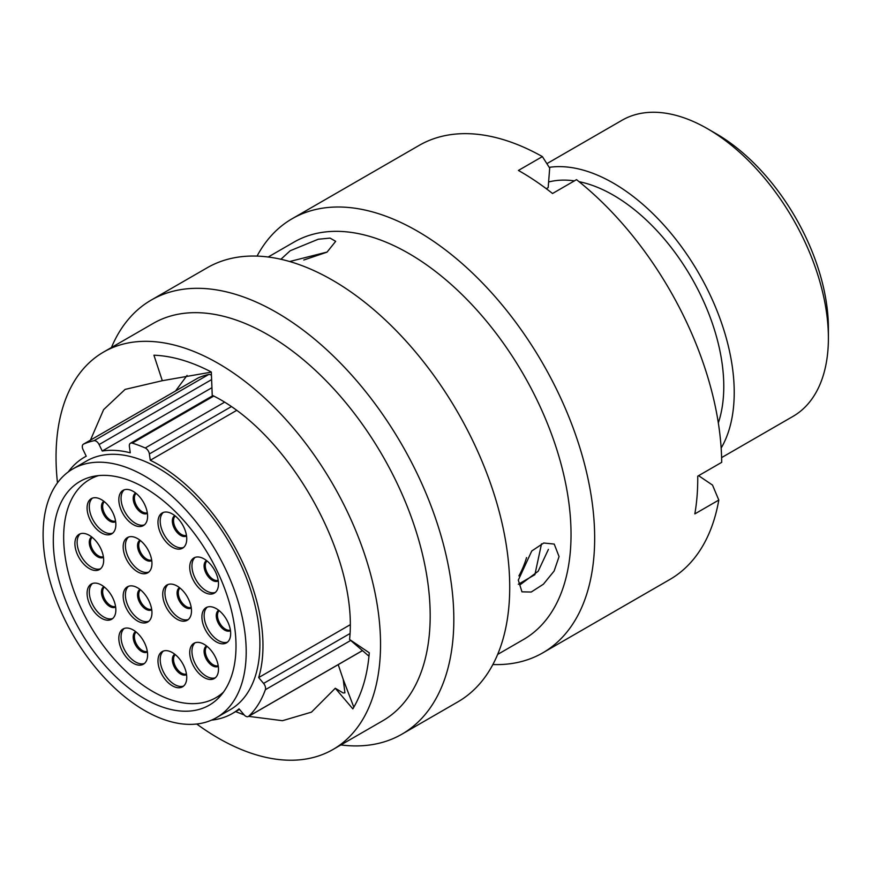 <?xml version="1.0" encoding="UTF-8"?>
<svg xmlns="http://www.w3.org/2000/svg" width="872" height="872" viewBox="0 0 872 872"><rect width="100%" height="100%" fill="white"/><g stroke="black" fill="none" stroke-linecap="round" stroke-linejoin="round"><path stroke-width="1.31" d="M211.547 720.119A147.968 85.423 60 0 0 232.334 713.525A147.968 85.423 60 0 0 239.059 708.849L243.964 714.691A5.33 3.074 -120 0 0 245.74 716.228A5.33 3.074 -120 0 0 248.4 716.49A5.33 3.074 -120 0 0 248.749 716.228A160.067 92.421 -120 0 0 265.371 689.708A5.33 3.074 -120 0 0 263.584 683.419L349.923 633.573M716.076 133.678L707.508 128.729L716.065 133.678A158.857 91.724 60 0 1 716.076 133.678A158.857 91.724 60 0 1 828.4 328.243L828.4 338.129A170.966 98.71 -120 0 0 707.508 128.729L707.508 128.729A170.966 98.71 -120 0 0 622.019 120.271L546.875 163.653M721.613 457.604L792.986 416.391A170.966 98.71 -120 0 0 828.4 338.129M144.654 698.777A129.198 74.589 60 0 1 60.255 584.927A129.198 74.589 60 0 1 80.061 481.399A129.198 74.589 60 0 1 144.654 487.797A129.198 74.589 60 0 1 229.053 601.647A129.198 74.589 60 0 1 209.247 705.176A129.198 74.589 60 0 1 144.654 698.777M144.654 476.036A143.608 82.905 60 0 1 238.47 602.585A143.608 82.905 60 0 1 216.452 717.656A143.608 82.905 60 0 1 144.654 710.538A143.608 82.905 60 0 1 50.838 584A143.608 82.905 60 0 1 72.856 468.929A143.608 82.905 60 0 1 144.654 476.036M72.856 468.929L86.557 461.016A143.608 82.905 60 0 1 158.355 468.133A143.608 82.905 60 0 1 252.172 594.671A143.608 82.905 60 0 1 230.154 709.743L216.452 717.656M526.557 557.6A181.986 105.065 60 0 1 518.905 575.88M579.041 181.67A156.197 90.176 60 0 1 613.332 195.165A156.197 90.176 60 0 1 718.321 422.909M549.218 167.337A170.966 98.71 60 0 1 613.332 183.109A170.966 98.71 60 0 1 721.155 448.077M236.399 410.538L150.267 460.263A147.968 85.423 60 0 1 158.355 464.569A147.968 85.423 60 0 1 258.679 677.577L263.584 683.419M68.267 471.937A147.968 85.423 60 0 1 84.377 457.244A147.968 85.423 60 0 1 86.241 456.22L83.102 449.756A5.33 3.074 -120 0 1 83.407 444.186A5.33 3.074 -120 0 1 83.581 444.088A160.067 92.421 -120 0 1 93.991 440.709L208.724 374.47A160.067 92.421 -120 0 0 198.304 377.859L83.581 444.088M350.032 624.832L258.679 677.577M548.619 181.986A156.197 90.176 60 0 1 574.386 180.875M208.724 374.47A5.33 3.074 60 0 1 211.449 375.331M211.929 387.691L102.242 451.02A147.968 85.423 60 0 1 130.266 452.786L129.383 446.475A5.33 3.074 -120 0 1 130.429 443.249A5.33 3.074 -120 0 1 132.228 443.129A160.067 92.421 -120 0 1 145.243 447.99L224.366 402.308M150.267 460.263L149.385 453.952A5.33 3.074 -120 0 0 145.243 447.99M102.242 451.02L99.103 444.557A5.33 3.074 -120 0 0 93.991 440.709M280.904 259.267L290.202 250.744L318.215 239.244L330.074 238.1L335.676 241.326L327.098 252.052L289.657 261.524M196.723 724.011A229.456 132.479 -120 0 0 333.006 749.484L382.666 720.817A229.456 132.479 -120 0 0 429.602 631.328A229.456 132.479 -120 0 0 336.341 391.713A229.456 132.479 -120 0 0 153.221 323.403L103.561 352.07A229.456 132.479 -120 0 0 56.626 441.559A229.456 132.479 -120 0 0 57.476 482.837M333.006 749.484A229.456 132.479 -120 0 0 379.952 659.995A229.456 132.479 -120 0 0 286.681 420.38A229.456 132.479 -120 0 0 103.561 352.07M340.887 744.939A250.645 144.708 -120 0 0 401.916 734.18A250.645 144.708 -120 0 0 453.189 636.418A250.645 144.708 -120 0 0 351.307 374.677A250.645 144.708 -120 0 0 151.27 300.055A250.645 144.708 -120 0 0 111.442 347.514M401.916 734.18L457.811 701.906A250.645 144.708 -120 0 0 509.085 604.143A250.645 144.708 -120 0 0 407.213 342.402A250.645 144.708 -120 0 0 207.176 267.78L151.27 300.055M497.65 654.436L523.505 639.503A229.456 132.479 -120 0 0 570.452 550.014A229.456 132.479 -120 0 0 477.18 310.399A229.456 132.479 -120 0 0 294.06 242.078L268.205 257.011M492.865 664.54A250.645 144.708 -120 0 0 542.755 652.866A250.645 144.708 -120 0 0 594.028 555.104A250.645 144.708 -120 0 0 492.146 293.363A250.645 144.708 -120 0 0 292.12 218.741A250.645 144.708 -120 0 0 257.066 256.106M546.297 188.701L548.183 187.611L549.687 168.078L542.384 156.6L518.415 170.443A250.645 144.708 60 0 1 552.543 193.497L576.512 179.654A250.645 144.708 -120 0 1 721.711 462.334L697.731 476.177A250.645 144.708 60 0 1 697.11 495.59A250.645 144.708 60 0 1 694.831 513.902L718.801 500.059L712.511 485.083L698.592 475.676M542.384 156.6A250.645 144.708 -120 0 0 419.17 145.384L292.12 218.741M548.412 549.393L538.177 571.236L519.767 585.036M559.061 556.587L554.123 571.029L543.409 584.207L531.233 592.034L521.957 591.837L518.306 580.12L531.746 551.006L543.725 543.016L554.221 544.073L559.061 556.587M541.512 543.834L534.885 574.692L518.317 584.251M248.629 716.359L282.474 720.697L311.457 712.152L335.284 688.259L352.833 708.871C362.033 693.556 367.515 674.863 369.281 652.801L349.574 639.481L368.987 656.202M335.284 688.259L343.154 692.957L344.92 692.837L343.241 679.484L338.216 664.628M235.636 711.617L244.149 714.898M349.574 639.481C358.447 556.456 288.85 432.73 212.234 395.288L211.318 372.006C191.262 361.531 172.122 355.929 153.919 355.198L162.312 380.704L125.11 389.403L103.615 409.633L90.448 440.12M542.755 652.866L669.805 579.509A250.645 144.708 -120 0 0 718.801 500.059M175.566 390.972L187.077 375.407M162.312 380.704L211.329 372.126M326.782 252.237L303.805 260.009M176.253 390.569L177.158 388.705M215.33 592.404A20.339 11.739 60 0 1 206.337 590.856A20.339 11.739 60 0 1 193.366 573.95A20.339 11.739 60 0 1 195.11 557.382M204.113 592.143A20.339 11.739 60 0 1 190.826 574.223A20.339 11.739 60 0 1 193.944 557.917A20.339 11.739 60 0 1 204.113 558.93A20.339 11.739 60 0 1 217.4 576.85A20.339 11.739 60 0 1 214.283 593.156A20.339 11.739 60 0 1 204.113 592.143M183.578 547.452A20.339 11.739 60 0 1 174.585 545.905A20.339 11.739 60 0 1 161.614 528.999A20.339 11.739 60 0 1 163.358 512.431M172.362 547.191A20.339 11.739 60 0 1 159.075 529.271A20.339 11.739 60 0 1 162.192 512.965A20.339 11.739 60 0 1 172.362 513.979A20.339 11.739 60 0 1 185.649 531.898A20.339 11.739 60 0 1 182.531 548.205A20.339 11.739 60 0 1 172.362 547.191M144.436 524.857A20.339 11.739 60 0 1 135.443 523.309A20.339 11.739 60 0 1 122.472 506.403A20.339 11.739 60 0 1 124.216 489.835M133.22 524.595A20.339 11.739 60 0 1 119.922 506.665A20.339 11.739 60 0 1 123.05 490.369A20.339 11.739 60 0 1 133.22 491.372A20.339 11.739 60 0 1 146.507 509.303A20.339 11.739 60 0 1 143.39 525.598A20.339 11.739 60 0 1 133.22 524.595M112.684 533.141A20.339 11.739 60 0 1 103.692 531.593A20.339 11.739 60 0 1 90.721 514.687A20.339 11.739 60 0 1 92.465 498.119M101.468 532.879A20.339 11.739 60 0 1 88.181 514.96A20.339 11.739 60 0 1 91.298 498.653A20.339 11.739 60 0 1 101.468 499.667A20.339 11.739 60 0 1 114.755 517.587A20.339 11.739 60 0 1 111.638 533.893A20.339 11.739 60 0 1 101.468 532.879M148.785 621.278A20.339 11.739 60 0 1 139.793 619.741A20.339 11.739 60 0 1 126.822 602.824A20.339 11.739 60 0 1 128.566 586.257M137.569 621.028A20.339 11.739 60 0 1 124.271 603.097A20.339 11.739 60 0 1 127.399 586.802A20.339 11.739 60 0 1 137.569 587.804A20.339 11.739 60 0 1 150.856 605.735A20.339 11.739 60 0 1 147.739 622.03A20.339 11.739 60 0 1 137.569 621.028M148.785 572.065A20.339 11.739 60 0 1 139.793 570.517A20.339 11.739 60 0 1 126.822 553.611A20.339 11.739 60 0 1 128.566 537.043M137.569 571.803A20.339 11.739 60 0 1 124.271 553.884A20.339 11.739 60 0 1 127.399 537.577A20.339 11.739 60 0 1 137.569 538.591A20.339 11.739 60 0 1 150.856 556.51A20.339 11.739 60 0 1 147.739 572.817A20.339 11.739 60 0 1 137.569 571.803M227.516 642.119A20.339 11.739 60 0 1 218.512 640.582A20.339 11.739 60 0 1 205.552 623.676A20.339 11.739 60 0 1 207.296 607.097M216.289 641.868A20.339 11.739 60 0 1 203.002 623.938A20.339 11.739 60 0 1 206.119 607.642A20.339 11.739 60 0 1 216.289 608.645A20.339 11.739 60 0 1 229.576 626.576A20.339 11.739 60 0 1 226.458 642.871A20.339 11.739 60 0 1 216.289 641.868M215.33 677.784A20.339 11.739 60 0 1 206.337 676.236A20.339 11.739 60 0 1 193.366 659.33A20.339 11.739 60 0 1 195.11 642.762M204.113 677.522A20.339 11.739 60 0 1 190.826 659.603A20.339 11.739 60 0 1 193.944 643.296A20.339 11.739 60 0 1 204.113 644.31A20.339 11.739 60 0 1 217.4 662.23A20.339 11.739 60 0 1 214.283 678.525A20.339 11.739 60 0 1 204.113 677.522M183.578 686.068A20.339 11.739 60 0 1 174.585 684.52A20.339 11.739 60 0 1 161.614 667.614A20.339 11.739 60 0 1 163.358 651.046M172.362 685.806A20.339 11.739 60 0 1 159.075 667.887A20.339 11.739 60 0 1 162.192 651.58A20.339 11.739 60 0 1 172.362 652.594A20.339 11.739 60 0 1 185.649 670.514A20.339 11.739 60 0 1 182.531 686.82A20.339 11.739 60 0 1 172.362 685.806M144.436 663.472A20.339 11.739 60 0 1 135.443 661.924A20.339 11.739 60 0 1 122.472 645.018A20.339 11.739 60 0 1 124.216 628.45M133.22 663.211A20.339 11.739 60 0 1 119.922 645.28A20.339 11.739 60 0 1 123.05 628.985A20.339 11.739 60 0 1 133.22 629.987A20.339 11.739 60 0 1 146.507 647.918A20.339 11.739 60 0 1 143.39 664.213A20.339 11.739 60 0 1 133.22 663.211M112.684 618.521A20.339 11.739 60 0 1 103.692 616.973A20.339 11.739 60 0 1 90.721 600.067A20.339 11.739 60 0 1 92.465 583.499M101.468 618.259A20.339 11.739 60 0 1 88.181 600.339A20.339 11.739 60 0 1 91.298 584.033A20.339 11.739 60 0 1 101.468 585.047A20.339 11.739 60 0 1 114.755 602.966A20.339 11.739 60 0 1 111.638 619.273A20.339 11.739 60 0 1 101.468 618.259M100.509 568.795A20.339 11.739 60 0 1 91.516 567.258A20.339 11.739 60 0 1 78.545 550.352A20.339 11.739 60 0 1 80.289 533.773M89.282 568.544A20.339 11.739 60 0 1 75.995 550.614A20.339 11.739 60 0 1 79.112 534.318A20.339 11.739 60 0 1 89.282 535.321A20.339 11.739 60 0 1 102.58 553.251A20.339 11.739 60 0 1 99.463 569.547A20.339 11.739 60 0 1 89.282 568.544M188.33 619.502A20.339 11.739 60 0 1 179.327 617.954A20.339 11.739 60 0 1 166.367 601.048A20.339 11.739 60 0 1 168.111 584.48M177.103 619.24A20.339 11.739 60 0 1 163.816 601.32A20.339 11.739 60 0 1 166.934 585.014A20.339 11.739 60 0 1 177.103 586.028A20.339 11.739 60 0 1 190.39 603.947A20.339 11.739 60 0 1 187.273 620.254A20.339 11.739 60 0 1 177.103 619.24M98.591 475.6A126.048 72.768 -120 0 0 89.761 479.437A126.048 72.768 -120 0 0 70.447 580.436A126.048 72.768 -120 0 0 152.785 691.507A126.048 72.768 -120 0 0 215.809 697.753A126.048 72.768 -120 0 0 223.548 692.03M231.113 406.766L149.385 453.952M213.716 396.084L132.228 443.129M248.749 716.228L362.545 650.523M350.718 640.44L265.371 689.708M211.624 379.603L99.103 444.557M218.294 580.926A11.761 6.791 60 0 1 212.408 580.349A11.761 6.791 60 0 1 204.724 569.983A11.761 6.791 60 0 1 206.533 560.565M207.013 560.947A11.26 6.496 -120 0 0 206.086 570.125A11.26 6.496 -120 0 0 213.259 579.455A11.26 6.496 -120 0 0 218.196 580.316M186.543 535.975A11.761 6.791 60 0 1 180.657 535.397A11.761 6.791 60 0 1 172.972 525.031A11.761 6.791 60 0 1 174.781 515.614M175.261 515.995A11.26 6.496 -120 0 0 174.335 525.173A11.26 6.496 -120 0 0 181.507 534.503A11.26 6.496 -120 0 0 186.445 535.364M147.39 513.379A11.761 6.791 60 0 1 141.515 512.791A11.761 6.791 60 0 1 133.83 502.436A11.761 6.791 60 0 1 135.64 493.007M136.119 493.399A11.26 6.496 -120 0 0 135.193 502.566A11.26 6.496 -120 0 0 142.365 511.897A11.26 6.496 -120 0 0 147.303 512.769M115.638 521.663A11.761 6.791 60 0 1 109.763 521.085A11.761 6.791 60 0 1 102.079 510.72A11.761 6.791 60 0 1 103.888 501.302M104.368 501.683A11.26 6.496 -120 0 0 103.441 510.861A11.26 6.496 -120 0 0 110.613 520.192A11.26 6.496 -120 0 0 115.551 521.053M151.739 609.801A11.761 6.791 60 0 1 145.864 609.223A11.761 6.791 60 0 1 138.179 598.857A11.761 6.791 60 0 1 139.989 589.439M140.468 589.821A11.26 6.496 -120 0 0 139.542 598.999A11.26 6.496 -120 0 0 146.714 608.329A11.26 6.496 -120 0 0 151.652 609.201M151.739 560.587A11.761 6.791 60 0 1 145.864 560.009A11.761 6.791 60 0 1 138.179 549.643A11.761 6.791 60 0 1 139.989 540.226M140.468 540.607A11.26 6.496 -120 0 0 139.542 549.785A11.26 6.496 -120 0 0 146.714 559.116A11.26 6.496 -120 0 0 151.652 559.977M230.47 630.641A11.761 6.791 60 0 1 224.584 630.064A11.761 6.791 60 0 1 216.899 619.698A11.761 6.791 60 0 1 218.709 610.28M219.188 610.662A11.26 6.496 -120 0 0 218.262 619.839A11.26 6.496 -120 0 0 225.434 629.17A11.26 6.496 -120 0 0 230.382 630.042M218.294 666.306A11.761 6.791 60 0 1 212.408 665.728A11.761 6.791 60 0 1 204.724 655.363A11.761 6.791 60 0 1 206.533 645.945M207.013 646.326A11.26 6.496 -120 0 0 206.086 655.493A11.26 6.496 -120 0 0 213.259 664.824A11.26 6.496 -120 0 0 218.196 665.696M186.543 674.59A11.761 6.791 60 0 1 180.657 674.012A11.761 6.791 60 0 1 172.972 663.647A11.761 6.791 60 0 1 174.781 654.229M175.261 654.61A11.26 6.496 -120 0 0 174.335 663.788A11.26 6.496 -120 0 0 181.507 673.119A11.26 6.496 -120 0 0 186.445 673.98M147.39 651.994A11.761 6.791 60 0 1 141.515 651.406A11.761 6.791 60 0 1 133.83 641.051A11.761 6.791 60 0 1 135.64 631.622M136.119 632.004A11.26 6.496 -120 0 0 135.193 641.182A11.26 6.496 -120 0 0 142.365 650.512A11.26 6.496 -120 0 0 147.303 651.384M115.638 607.043A11.761 6.791 60 0 1 109.763 606.465A11.761 6.791 60 0 1 102.079 596.099A11.761 6.791 60 0 1 103.888 586.682M104.368 587.063A11.26 6.496 -120 0 0 103.441 596.241A11.26 6.496 -120 0 0 110.613 605.571A11.26 6.496 -120 0 0 115.551 606.432M103.463 557.317A11.761 6.791 60 0 1 97.588 556.739A11.761 6.791 60 0 1 89.903 546.373A11.761 6.791 60 0 1 91.713 536.956M92.192 537.337A11.26 6.496 -120 0 0 91.266 546.515A11.26 6.496 -120 0 0 98.427 555.846A11.26 6.496 -120 0 0 103.376 556.718M191.284 608.024A11.761 6.791 60 0 1 185.398 607.446A11.761 6.791 60 0 1 177.714 597.08A11.761 6.791 60 0 1 179.523 587.663M180.003 588.044A11.26 6.496 -120 0 0 179.076 597.222A11.26 6.496 -120 0 0 186.248 606.552A11.26 6.496 -120 0 0 191.186 607.413M84.377 457.244L86.219 456.176M232.334 713.525L239.506 709.383M362.589 650.567L248.4 716.49M212.888 395.637L130.429 443.249M198.129 377.947L83.407 444.186M353.825 707.181L343.241 679.484M215.809 697.753L221.848 694.265M89.761 479.437L95.8 475.949"/></g></svg>
